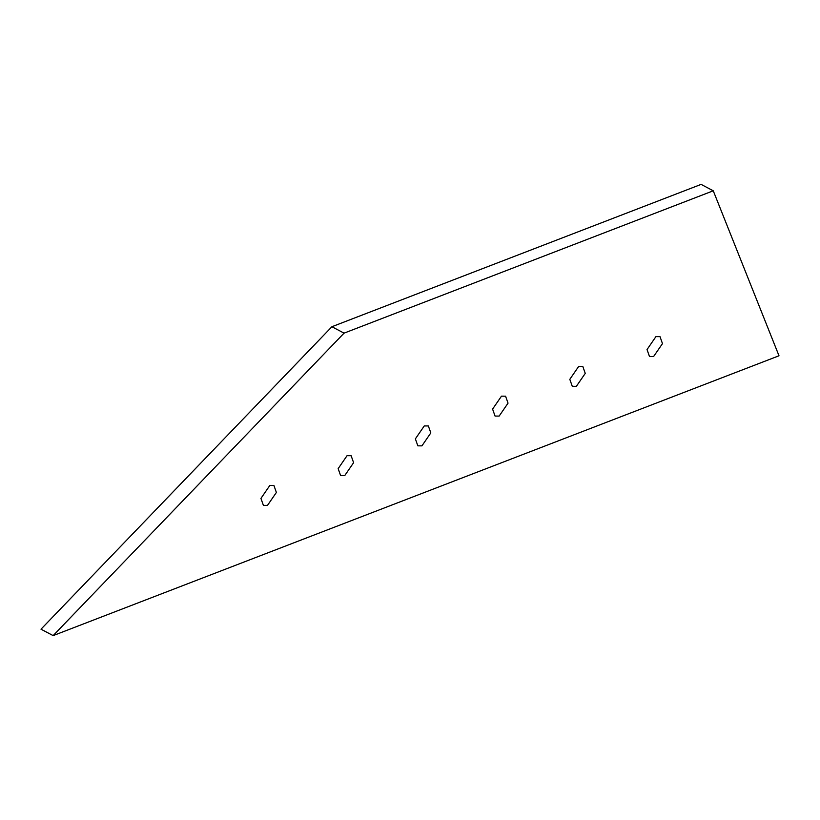 <?xml version="1.0" encoding="UTF-8"?>
<svg xmlns="http://www.w3.org/2000/svg" width="820" height="820" viewBox="0 0 820 820"><rect width="100%" height="100%" fill="white"/><g stroke="black" fill="none" stroke-linecap="round" stroke-linejoin="round"><path stroke-width="1.23" d="M53.146 635.613L344.051 333.145L713.256 190.804L779 355.777L53.146 635.613L41 629.196L331.915 326.719L701.11 184.387L713.256 190.804M269.831 485.46L273.921 485.491L276.381 492.451L267.484 505.397L263.404 505.376L260.934 498.406L269.831 485.46M578.705 366.386L582.794 366.407L585.255 373.377L576.368 386.322L572.278 386.302L569.808 379.332L578.705 366.386M424.268 425.928L428.358 425.949L430.818 432.919L421.931 445.865L417.841 445.834L415.371 438.874L424.268 425.928M501.491 396.152L505.571 396.183L508.041 403.143L499.144 416.088L495.054 416.068L492.594 409.098L501.491 396.152M655.928 336.62L660.008 336.641L662.478 343.611L653.581 356.556L649.491 356.526L647.031 349.566L655.928 336.62M347.044 455.694L351.134 455.715L353.604 462.685L344.707 475.631L340.618 475.61L338.158 468.64L347.044 455.694M344.051 333.145L331.915 326.719"/></g></svg>
